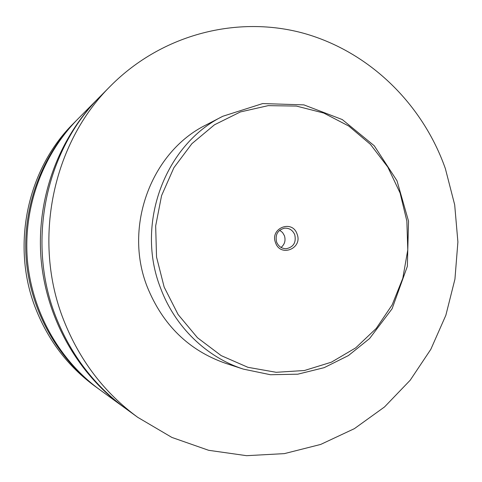 <?xml version="1.0" encoding="UTF-8"?>
<svg xmlns="http://www.w3.org/2000/svg" width="482" height="482" viewBox="0 0 482 482"><rect width="100%" height="100%" fill="white"/><g stroke="black" fill="none" stroke-linecap="round" stroke-linejoin="round"><path stroke-width="0.72" d="M137.732 417.328L125.85 408.688C94.243 385.461 70.938 354.909 55.936 317.036C26.136 242.121 45.416 150.402 100.473 96.165L110.806 85.724C162.735 33.601 238.343 15.159 304.028 33.379C369.784 51.936 422.798 104.335 445.38 168.67L454.683 204.796L457.9 241.976L454.936 279.162L445.85 315.294L430.83 349.317L410.218 380.202L384.522 406.953L354.403 428.643L320.687 444.434L284.368 453.622L246.597 455.683L208.652 450.302L171.893 437.433L137.732 417.328C104.293 392.752 79.608 360.355 63.69 320.138C32.071 240.566 52.55 143.076 110.806 85.724M124.567 407.748L123.284 406.826C77.301 373.291 45.971 317.656 41.018 258.286C36.331 198.897 58.274 138.93 98.244 98.424L99.358 97.304M297.087 234.083C292.333 219.202 269.661 228.107 275.529 242.681C280.428 257.617 302.949 248.495 297.087 234.083M276.602 242.054C278.488 246.465 281.705 248.682 286.254 248.718C293.514 247.121 296.358 242.482 294.779 234.806C292.779 230.179 289.381 227.968 284.585 228.167C277.668 230.022 275.005 234.65 276.602 242.054M281.072 247.453C284.711 244.368 285.832 240.458 284.428 235.728L282.548 232.517L279.674 230.251M243.404 369.128L225.642 363.332C188.902 350.516 162.783 325.061 147.281 286.965C123.211 226.504 151.444 151.601 206.278 124.832L222.871 116.246C165.007 144.455 135.111 223.979 160.602 288.182C174.984 326.898 206.664 357.331 243.404 369.128L270.48 374.737L297.804 374.189L324.163 367.664L348.414 355.571L369.58 338.551L392.095 308.763L407.356 266.311L408.525 221.118L396.987 180.756L374.267 145.781L342.286 119.566L303.883 104.877L262.684 103.57L222.871 116.246M123.284 406.826L99.762 389.721C59.172 360.108 31.685 311.36 27.341 259.394C23.244 207.417 42.506 154.867 77.789 119.096L98.244 98.424M98.816 389.028L94.936 386.209C68.155 366.519 48.459 340.786 35.837 309.004C10.773 246.145 26.938 169.369 73.589 123.338L76.969 119.928M97.87 388.347C57.72 359.048 30.541 310.854 26.245 259.485C22.196 208.097 41.241 156.15 76.144 120.753M400.096 192.999L387.781 167.037L370.423 144.353L348.751 126.037L323.705 113.029L296.412 106.076L268.167 105.648L240.373 111.945L214.472 124.796L191.89 143.678L173.9 167.7L161.572 195.626L155.662 225.962L156.536 257.033L164.163 287.097L178.081 314.493L197.475 337.737L221.202 355.626L247.911 367.308L276.156 372.297L304.443 370.507L331.369 362.193L355.662 347.908L376.219 328.459L392.155 304.865L402.813 278.265L407.778 249.893L406.85 221.039L400.096 192.999"/></g></svg>
